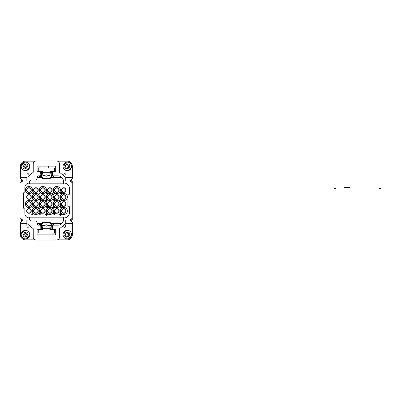 <?xml version="1.0" encoding="UTF-8"?>
<svg xmlns="http://www.w3.org/2000/svg" width="401" height="401" viewBox="0 0 401 401"><rect width="100%" height="100%" fill="white"/><g stroke="black" fill="none" stroke-linecap="round" stroke-linejoin="round"><path stroke-width="0.6" d="M39.418 175.864L39.418 176.846L40.656 177.102L40.656 175.242L40.195 175.242L41.433 175.242L41.509 174.58L41.433 177.102L51.353 177.102L51.278 174.58L51.353 175.242L52.591 175.242L52.125 175.242L52.591 175.242L52.125 175.242L52.125 177.102L51.428 177.102L51.428 175.242M22.702 220.024L20.05 220.024L20.05 217.833L22.702 220.024L27.022 220.024L27.022 223.588L33.223 228.7L33.223 236.916A3.098 3.098 0 0 0 36.321 240.014L56.466 240.014A3.098 3.098 0 0 0 59.564 236.916L59.564 228.7L65.759 223.588L65.759 220.024L72.731 220.024L72.731 183.167L70.08 180.976L65.759 180.976L65.759 177.412L59.564 172.3L59.564 164.084A3.098 3.098 0 0 0 56.466 160.986L36.321 160.986A3.098 3.098 0 0 0 33.223 164.084L33.223 172.3L27.022 177.412L27.022 180.976L22.702 180.976L20.05 183.167L20.05 180.976L22.702 180.976M21.453 220.024L21.534 221.277M55.689 171.678L55.689 166.099L55.689 171.678L52.591 171.678L52.591 175.864L58.015 175.864A5.424 5.424 0 0 1 63.438 181.287L63.438 183.067L64.055 183.067A5.424 5.424 0 0 1 69.478 188.49L69.478 194.224L67.929 194.224L67.929 206.776L69.478 206.776L69.478 212.51A5.424 5.424 0 0 1 64.055 217.933L63.438 217.933L63.438 217.157L29.348 217.157L29.348 217.933A4.491 4.491 0 0 1 24.852 213.437L24.852 208.169L23.303 208.169L23.303 192.831L24.852 192.831L24.852 187.563A4.491 4.491 0 0 1 29.348 183.067L29.348 183.843L63.438 183.843L63.438 183.067M26.947 197.011A2.015 2.015 0 0 1 28.962 195.001A2.015 2.015 0 0 1 30.972 197.011A2.015 2.015 0 0 1 28.962 199.026A2.015 2.015 0 0 1 26.947 197.011M28.962 194.691A2.326 2.326 0 0 0 26.947 198.174A2.326 2.326 0 0 0 30.972 198.174A2.326 2.326 0 0 0 28.962 194.691M26.947 210.961A2.015 2.015 0 0 1 28.962 208.946A2.015 2.015 0 0 1 30.972 210.961A2.015 2.015 0 0 1 28.962 212.976A2.015 2.015 0 0 1 26.947 210.961M28.962 208.635A2.326 2.326 0 0 0 26.947 212.119A2.326 2.326 0 0 0 30.972 212.119A2.326 2.326 0 0 0 28.962 208.635M33.92 190.039A2.015 2.015 0 0 1 35.935 188.024A2.015 2.015 0 0 1 37.945 190.039A2.015 2.015 0 0 1 35.935 192.054A2.015 2.015 0 0 1 33.92 190.039M35.935 187.718A2.326 2.326 0 0 0 33.92 191.202A2.326 2.326 0 0 0 37.945 191.202A2.326 2.326 0 0 0 35.935 187.718M33.92 203.989A2.015 2.015 0 0 1 35.935 201.974A2.015 2.015 0 0 1 37.945 203.989A2.015 2.015 0 0 1 35.935 205.999A2.015 2.015 0 0 1 33.92 203.989M35.935 201.663A2.326 2.326 0 0 0 33.92 205.147A2.326 2.326 0 0 0 37.945 205.147A2.326 2.326 0 0 0 35.935 201.663M40.892 197.011A2.015 2.015 0 0 1 42.907 195.001A2.015 2.015 0 0 1 44.922 197.011A2.015 2.015 0 0 1 42.907 199.026A2.015 2.015 0 0 1 40.892 197.011M42.907 194.691A2.326 2.326 0 0 0 40.892 198.174A2.326 2.326 0 0 0 44.917 198.174A2.326 2.326 0 0 0 42.907 194.691M40.892 210.961A2.015 2.015 0 0 1 42.907 208.946A2.015 2.015 0 0 1 44.922 210.961A2.015 2.015 0 0 1 42.907 212.976A2.015 2.015 0 0 1 40.892 210.961M42.907 208.635A2.326 2.326 0 0 0 40.892 212.119A2.326 2.326 0 0 0 44.917 212.119A2.326 2.326 0 0 0 42.907 208.635M47.864 190.039A2.015 2.015 0 0 1 49.879 188.024A2.015 2.015 0 0 1 51.894 190.039A2.015 2.015 0 0 1 49.879 192.054A2.015 2.015 0 0 1 47.864 190.039M49.879 187.718A2.326 2.326 0 0 0 47.864 191.202A2.326 2.326 0 0 0 51.889 191.202A2.326 2.326 0 0 0 49.879 187.718M47.864 203.989A2.015 2.015 0 0 1 49.879 201.974A2.015 2.015 0 0 1 51.894 203.989A2.015 2.015 0 0 1 49.879 205.999A2.015 2.015 0 0 1 47.864 203.989M49.879 201.663A2.326 2.326 0 0 0 47.864 205.147A2.326 2.326 0 0 0 51.889 205.147A2.326 2.326 0 0 0 49.879 201.663M54.837 197.011A2.015 2.015 0 0 1 56.852 195.001A2.015 2.015 0 0 1 58.867 197.011A2.015 2.015 0 0 1 56.852 199.026A2.015 2.015 0 0 1 54.837 197.011M56.852 194.691A2.326 2.326 0 0 0 54.837 198.174A2.326 2.326 0 0 0 58.862 198.174A2.326 2.326 0 0 0 56.852 194.691M54.837 210.961A2.015 2.015 0 0 1 56.852 208.946A2.015 2.015 0 0 1 58.867 210.961A2.015 2.015 0 0 1 56.852 212.976A2.015 2.015 0 0 1 54.837 210.961M56.852 208.635A2.326 2.326 0 0 0 54.837 212.119A2.326 2.326 0 0 0 58.862 212.119A2.326 2.326 0 0 0 56.852 208.635M61.809 190.039A2.015 2.015 0 0 1 63.824 188.024A2.015 2.015 0 0 1 65.839 190.039A2.015 2.015 0 0 1 63.824 192.054A2.015 2.015 0 0 1 61.809 190.039M63.824 187.718A2.326 2.326 0 0 0 61.809 191.202A2.326 2.326 0 0 0 65.839 191.202A2.326 2.326 0 0 0 63.824 187.718M61.809 203.989A2.015 2.015 0 0 1 63.824 201.974A2.015 2.015 0 0 1 65.839 203.989A2.015 2.015 0 0 1 63.824 205.999A2.015 2.015 0 0 1 61.809 203.989M63.824 201.663A2.326 2.326 0 0 0 61.809 205.147A2.326 2.326 0 0 0 65.839 205.147A2.326 2.326 0 0 0 63.824 201.663M61.809 210.961A2.015 2.015 0 0 1 63.824 208.946A2.015 2.015 0 0 1 65.839 210.961A2.015 2.015 0 0 1 63.824 212.976A2.015 2.015 0 0 1 61.809 210.961M63.824 208.635A2.326 2.326 0 0 1 65.839 212.119A2.326 2.326 0 0 1 61.809 212.119A2.326 2.326 0 0 1 63.824 208.635M63.824 207.397A3.564 3.564 0 0 0 60.736 212.741A3.564 3.564 0 0 0 66.912 212.741A3.564 3.564 0 0 0 63.824 207.397M54.837 203.989A2.015 2.015 0 0 1 56.852 201.974A2.015 2.015 0 0 1 58.867 203.989A2.015 2.015 0 0 1 56.852 205.999A2.015 2.015 0 0 1 54.837 203.989M56.852 201.663A2.326 2.326 0 0 1 58.862 205.147A2.326 2.326 0 0 1 54.837 205.147A2.326 2.326 0 0 1 56.852 201.663M56.852 200.425A3.564 3.564 0 0 0 53.764 205.768A3.564 3.564 0 0 0 59.939 205.768A3.564 3.564 0 0 0 56.852 200.425M47.864 210.961A2.015 2.015 0 0 1 49.879 208.946A2.015 2.015 0 0 1 51.894 210.961A2.015 2.015 0 0 1 49.879 212.976A2.015 2.015 0 0 1 47.864 210.961M49.879 208.635A2.326 2.326 0 0 1 51.889 212.119A2.326 2.326 0 0 1 47.864 212.119A2.326 2.326 0 0 1 49.879 208.635M49.879 207.397A3.564 3.564 0 0 0 46.792 212.741A3.564 3.564 0 0 0 52.967 212.741A3.564 3.564 0 0 0 49.879 207.397M40.892 203.989A2.015 2.015 0 0 1 42.907 201.974A2.015 2.015 0 0 1 44.922 203.989A2.015 2.015 0 0 1 42.907 205.999A2.015 2.015 0 0 1 40.892 203.989M42.907 201.663A2.326 2.326 0 0 1 44.917 205.147A2.326 2.326 0 0 1 40.892 205.147A2.326 2.326 0 0 1 42.907 201.663M42.907 200.425A3.564 3.564 0 0 0 39.819 205.768A3.564 3.564 0 0 0 45.99 205.768A3.564 3.564 0 0 0 42.907 200.425M33.92 210.961A2.015 2.015 0 0 1 35.935 208.946A2.015 2.015 0 0 1 37.945 210.961A2.015 2.015 0 0 1 35.935 212.976A2.015 2.015 0 0 1 33.92 210.961M35.935 208.635A2.326 2.326 0 0 1 37.945 212.119A2.326 2.326 0 0 1 33.92 212.119A2.326 2.326 0 0 1 35.935 208.635M35.935 207.397A3.564 3.564 0 0 0 32.847 212.741A3.564 3.564 0 0 0 39.017 212.741A3.564 3.564 0 0 0 35.935 207.397M26.947 203.989A2.015 2.015 0 0 1 28.962 201.974A2.015 2.015 0 0 1 30.972 203.989A2.015 2.015 0 0 1 28.962 205.999A2.015 2.015 0 0 1 26.947 203.989M28.962 201.663A2.326 2.326 0 0 1 30.972 205.147A2.326 2.326 0 0 1 26.947 205.147A2.326 2.326 0 0 1 28.962 201.663M28.962 200.425A3.564 3.564 0 0 0 25.875 205.768A3.564 3.564 0 0 0 32.045 205.768A3.564 3.564 0 0 0 28.962 200.425M26.947 190.039A2.015 2.015 0 0 1 28.962 188.024A2.015 2.015 0 0 1 30.972 190.039A2.015 2.015 0 0 1 28.962 192.054A2.015 2.015 0 0 1 26.947 190.039M28.962 187.718A2.326 2.326 0 0 1 30.972 191.202A2.326 2.326 0 0 1 26.947 191.202A2.326 2.326 0 0 1 28.962 187.718M28.962 186.475A3.564 3.564 0 0 0 25.875 191.823A3.564 3.564 0 0 0 32.045 191.823A3.564 3.564 0 0 0 28.962 186.475M33.92 197.011A2.015 2.015 0 0 1 35.935 195.001A2.015 2.015 0 0 1 37.945 197.011A2.015 2.015 0 0 1 35.935 199.026A2.015 2.015 0 0 1 33.92 197.011M35.935 194.691A2.326 2.326 0 0 1 37.945 198.174A2.326 2.326 0 0 1 33.92 198.174A2.326 2.326 0 0 1 35.935 194.691M35.935 193.447A3.564 3.564 0 0 0 32.847 198.796A3.564 3.564 0 0 0 39.017 198.796A3.564 3.564 0 0 0 35.935 193.447M40.892 190.039A2.015 2.015 0 0 1 42.907 188.024A2.015 2.015 0 0 1 44.922 190.039A2.015 2.015 0 0 1 42.907 192.054A2.015 2.015 0 0 1 40.892 190.039M42.907 187.718A2.326 2.326 0 0 1 44.917 191.202A2.326 2.326 0 0 1 40.892 191.202A2.326 2.326 0 0 1 42.907 187.718M42.907 186.475A3.564 3.564 0 0 0 39.819 191.823A3.564 3.564 0 0 0 45.99 191.823A3.564 3.564 0 0 0 42.907 186.475M47.864 197.011A2.015 2.015 0 0 1 49.879 195.001A2.015 2.015 0 0 1 51.894 197.011A2.015 2.015 0 0 1 49.879 199.026A2.015 2.015 0 0 1 47.864 197.011M49.879 194.691A2.326 2.326 0 0 1 51.889 198.174A2.326 2.326 0 0 1 47.864 198.174A2.326 2.326 0 0 1 49.879 194.691M49.879 193.447A3.564 3.564 0 0 0 46.792 198.796A3.564 3.564 0 0 0 52.967 198.796A3.564 3.564 0 0 0 49.879 193.447M54.837 190.039A2.015 2.015 0 0 1 56.852 188.024A2.015 2.015 0 0 1 58.867 190.039A2.015 2.015 0 0 1 56.852 192.054A2.015 2.015 0 0 1 54.837 190.039M56.852 187.718A2.326 2.326 0 0 1 58.862 191.202A2.326 2.326 0 0 1 54.837 191.202A2.326 2.326 0 0 1 56.852 187.718M56.852 186.475A3.564 3.564 0 0 0 53.764 191.823A3.564 3.564 0 0 0 59.939 191.823A3.564 3.564 0 0 0 56.852 186.475M61.809 197.011A2.015 2.015 0 0 1 63.824 195.001A2.015 2.015 0 0 1 65.839 197.011A2.015 2.015 0 0 1 63.824 199.026A2.015 2.015 0 0 1 61.809 197.011M63.824 194.691A2.326 2.326 0 0 1 65.839 198.174A2.326 2.326 0 0 1 61.809 198.174A2.326 2.326 0 0 1 63.824 194.691M63.824 193.447A3.564 3.564 0 0 0 60.736 198.796A3.564 3.564 0 0 0 66.912 198.796A3.564 3.564 0 0 0 63.824 193.447M71.328 220.024L71.248 221.277M63.438 217.933L63.438 219.713A5.424 5.424 0 0 1 58.015 225.136L52.591 225.136L52.591 229.322L55.689 229.322L55.689 234.901L55.689 229.322M61.809 223.588L50.265 223.588L50.265 222.349L42.516 222.349L42.516 223.588L37.093 223.588L37.093 222.58A1.549 1.549 0 0 0 35.544 221.031L31.669 221.031A2.326 2.326 0 0 1 29.348 218.705L29.348 217.933M37.093 229.322L37.093 234.901L37.093 229.322L40.195 229.322L40.195 225.136L38.646 225.136A1.549 1.549 0 0 1 37.093 223.588M55.689 234.901L37.093 234.901M29.348 183.067L29.348 182.295A2.326 2.326 0 0 1 31.669 179.969L35.544 179.969A1.549 1.549 0 0 0 37.093 178.42L37.093 177.412A1.549 1.549 0 0 1 38.646 175.864L40.195 175.864L40.195 171.678L37.093 171.678L37.093 166.099L37.093 171.678M44.07 167.879L44.07 166.099M21.534 179.723L21.453 180.976M37.093 177.412L42.516 177.412L42.516 178.651L50.265 178.651L50.265 177.412L61.809 177.412M72.731 183.167L72.731 180.976L70.08 180.976M71.248 179.723L71.328 180.976M48.716 166.099L48.716 167.879M37.093 166.099L55.689 166.099M20.05 183.167L20.05 217.833M70.08 220.024L72.731 217.833M65.914 180.976L65.914 174.776L65.604 174.019L72.345 174.019L72.345 166.255A5.113 5.113 19.8 0 0 67.233 161.142L57.473 161.142M69.789 180.976L72.345 178.781L72.345 177.332L65.914 177.332M61.629 174.004L64.07 174.004L63.744 174.776L64.07 174.004A1.083 1.083 -160.2 0 1 65.604 174.019M40.967 172.61L41.659 172.61L40.967 172.61L40.967 171.608M51.122 172.61L52.591 172.61M41.659 172.61L40.195 172.61M38.491 177.102L39.418 177.102L39.418 177.412L39.418 177.102L53.363 177.102L53.363 175.864L53.363 176.846L53.363 175.864L53.363 176.846L52.125 177.102L61.463 177.102L52.125 177.102M52.591 175.242L52.591 173.367L51.158 173.082M41.624 173.082L40.215 173.362M37.128 177.102L41.358 177.102L41.358 175.242M42.306 171.608L42.907 175.312L42.581 171.608M54.526 168.059L38.255 167.879L54.526 168.059L54.526 171.608L49.879 171.608L49.879 175.543L48.02 175.538A2.326 2.326 0 0 1 44.767 175.543L42.907 175.543L42.907 171.608L38.255 171.608L38.255 168.059M42.907 172.565L42.907 173.683M49.879 173.593L50.2 171.608M49.879 175.312L50.481 171.608M44.867 175.317L46.391 174.836L47.914 175.317M41.509 175.648L41.819 171.608M50.962 171.608L51.278 175.648M51.047 171.608L51.278 174.58M41.739 171.608L41.509 174.58M42.907 178.651L42.907 177.102L49.879 177.102L49.879 178.651M20.436 177.332L20.436 174.019L27.178 174.019L26.867 177.332L20.436 177.332L20.436 178.781L22.992 180.976M26.867 177.332L26.867 180.976M35.313 161.157L25.549 161.142A5.113 5.113 19.8 0 0 20.436 166.255L20.436 174.019M27.178 174.019A1.083 1.083 -160.2 0 1 28.712 174.004L29.037 175.748L28.712 174.004L31.153 174.004M54.295 177.102L53.363 177.102L53.363 177.412M72.345 174.019L72.345 177.332M63.744 174.776L63.744 175.748M57.468 239.858L67.233 239.858A5.113 5.113 0 0 0 72.345 234.745L72.345 226.981L65.609 226.981A1.083 1.083 0 0 1 64.832 227.307A1.083 1.083 -82.3 0 1 64.07 226.996L63.744 226.224L64.07 226.996L61.629 226.996M31.153 226.996L28.717 226.996L29.037 226.224L28.712 226.996A1.083 1.083 0 0 1 27.178 226.981L20.436 226.981L20.436 234.745A5.113 5.113 0 0 0 25.549 239.858L35.318 239.858M65.604 226.981L65.914 223.668L72.345 223.668L72.345 222.219L69.789 220.024M65.914 223.668L65.914 220.024M41.739 229.392L41.358 223.898L51.428 223.898L50.962 229.392M53.363 223.588L53.363 225.136L53.363 224.154L51.428 223.898L51.278 225.352L47.904 225.352M49.879 227.407L50.2 229.392M50.481 229.392L49.879 225.688M38.255 232.941L54.526 233.121L38.255 232.941L38.255 229.392L42.907 229.392L42.907 225.457L44.762 225.462A2.326 2.326 0 0 1 48.02 225.457L49.879 225.457L49.879 229.392L54.526 229.392L54.526 232.941M42.902 227.407L42.581 229.392M42.907 225.688L42.306 229.392M47.914 225.683L46.391 226.164L44.867 225.683M51.047 229.392L51.278 226.42M41.819 229.392L41.509 226.42M44.882 225.352L41.509 225.352L41.358 223.898L39.418 224.154L39.418 223.588M53.363 225.136L53.363 223.898L42.907 223.898L42.907 222.349M72.345 223.668L72.345 226.981M29.037 226.224L29.037 225.758M39.418 225.136L39.418 223.898L38.491 223.898M54.295 223.898L53.363 223.898M63.744 225.758L63.744 226.224M51.428 225.758L52.591 225.758M52.125 225.758L52.125 223.898L61.463 223.898M37.128 223.898L40.656 223.898L40.656 225.758L41.358 225.758M40.195 225.758L40.656 225.758M26.867 220.024L26.867 226.224L27.178 226.981M22.992 220.024L20.436 222.219L20.436 223.668L26.867 223.668M20.436 226.981L20.436 223.668M24.045 164.104A2.712 2.712 -160.2 0 1 24.646 163.829L25.037 164.686A1.779 1.779 19.8 0 0 23.749 165.974L22.892 165.583A2.712 2.712 -160.2 0 1 23.168 164.981L22.055 163.869A4.261 4.261 -160.2 0 1 22.932 162.991L24.672 164.731A1.86 1.86 19.8 0 0 23.794 165.608M25.037 164.686L25.474 165.202L26.301 163.829A2.712 2.712 -160.2 0 1 28.055 165.583L27.228 166.41L28.055 167.237A2.712 2.712 -160.2 0 1 27.779 167.839L28.892 168.951L27.779 167.839M28.055 165.583L27.198 165.974A1.779 1.779 19.5 0 0 25.91 164.686M27.198 165.974L26.687 166.41L28.055 167.237M24.672 164.731L22.932 162.991A4.261 4.261 19.8 0 1 28.892 168.951A4.261 4.261 -160.2 0 1 28.015 169.829L26.902 168.716A2.712 2.712 -160.2 0 1 26.301 168.991L25.91 168.134A1.779 1.779 19.8 0 0 27.198 166.846M25.91 168.134L25.474 167.623L24.646 168.991A2.712 2.712 -160.2 0 1 22.892 167.237L23.719 166.41L22.892 165.583M22.892 167.237L23.749 166.846A1.779 1.779 19.8 0 0 25.037 168.134M23.749 166.846L24.26 166.41L23.749 165.974M26.687 166.41L27.228 166.41M24.646 163.829L25.474 164.656L26.301 163.829M25.474 164.656L25.474 165.202M24.26 166.41L23.719 166.41M26.301 168.991L25.474 168.164L24.646 168.991M25.474 168.164L25.474 167.623M26.276 168.089A1.86 1.86 19.8 0 0 27.153 167.212M22.055 163.869A4.261 4.261 19.8 0 0 28.015 169.829M26.276 236.269L26.902 236.896A2.712 2.712 0 0 1 26.301 237.171L25.91 236.314A1.779 1.779 0 0 0 27.198 235.026L28.055 235.417A2.712 2.712 0 0 1 27.779 236.019L28.892 237.131A4.261 4.261 0 0 1 28.015 238.009L26.276 236.269A1.86 1.86 0 0 0 27.153 235.392M25.91 236.314L25.474 235.798L24.646 237.171A2.712 2.712 0 0 1 22.892 235.417L23.719 234.59L22.892 233.763A2.712 2.712 0 0 1 23.168 233.161L22.055 232.049A4.261 4.261 0 0 1 22.932 231.171L24.672 232.911A1.86 1.86 0 0 0 23.794 233.788M22.892 235.417L23.749 235.026A1.779 1.779 77.2 0 0 25.037 236.314M23.749 235.026L24.26 234.59L22.892 233.763M24.672 232.911L24.045 232.284A2.712 2.712 0 0 1 24.646 232.009L25.037 232.866A1.779 1.779 0 0 0 23.749 234.154M25.037 232.866L25.474 233.377L26.301 232.009A2.712 2.712 0 0 1 28.055 233.763L27.228 234.59L28.055 235.417M28.055 233.763L27.198 234.154A1.779 1.779 0 0 0 25.91 232.866M27.198 234.154L26.687 234.59L27.198 235.026M24.26 234.59L23.719 234.59M26.301 237.171L25.474 236.344L24.646 237.171M25.474 236.344L25.474 235.798M26.687 234.59L27.228 234.59M24.646 232.009L25.474 232.836L26.301 232.009M25.474 232.836L25.474 233.377M22.055 232.049A4.261 4.261 0 0 0 28.015 238.009M28.892 237.131A4.261 4.261 0 0 0 22.932 231.171M68.115 236.269L68.736 236.896A2.712 2.712 0 0 1 68.14 237.171L67.749 236.314A1.779 1.779 0 0 0 69.032 235.026L69.894 235.417A2.712 2.712 0 0 1 69.614 236.019L70.731 237.131A4.261 4.261 0 0 1 69.854 238.009L68.115 236.269A1.86 1.86 0 0 0 68.992 235.392M67.749 236.314L67.308 235.798L66.481 237.171A2.712 2.712 0 0 1 64.726 235.417L65.558 234.59L64.726 233.763A2.712 2.712 0 0 1 65.007 233.161L63.889 232.049A4.261 4.261 0 0 1 64.767 231.171L66.506 232.911A1.86 1.86 0 0 0 65.629 233.788M64.726 235.417L65.589 235.026A1.779 1.779 77.2 0 0 66.872 236.314M65.589 235.026L66.1 234.59L64.726 233.763M66.506 232.911L65.884 232.284A2.712 2.712 0 0 1 66.481 232.009L66.872 232.866A1.779 1.779 0 0 0 65.589 234.154M66.872 232.866L67.308 233.377L68.14 232.009A2.712 2.712 0 0 1 69.894 233.763L69.062 234.59L69.894 235.417M69.894 233.763L69.032 234.154A1.779 1.779 0 0 0 67.749 232.866M69.032 234.154L68.521 234.59L69.032 235.026M66.1 234.59L65.558 234.59M68.14 237.171L67.308 236.344L66.481 237.171M67.308 236.344L67.308 235.798M68.521 234.59L69.062 234.59M66.481 232.009L67.308 232.836L68.14 232.009M67.308 232.836L67.308 233.377M63.889 232.049A4.261 4.261 0 0 0 69.854 238.009M70.731 237.131A4.261 4.261 0 0 0 64.767 231.171M65.884 164.104A2.712 2.712 -160.2 0 1 66.481 163.829L66.872 164.686A1.779 1.779 19.8 0 0 65.589 165.974L64.726 165.583A2.712 2.712 -160.2 0 1 65.007 164.981L63.889 163.869A4.261 4.261 -160.2 0 1 64.767 162.991L66.506 164.731A1.86 1.86 19.8 0 0 65.629 165.608M66.872 164.686L67.308 165.202L68.14 163.829A2.712 2.712 -160.2 0 1 69.894 165.583L69.062 166.41L69.894 167.237A2.712 2.712 -160.2 0 1 69.614 167.839L70.731 168.951L69.614 167.839M69.894 165.583L69.032 165.974A1.779 1.779 19.5 0 0 67.749 164.686M69.032 165.974L68.521 166.41L69.894 167.237M66.506 164.731L64.767 162.991A4.261 4.261 19.8 0 1 70.731 168.951A4.261 4.261 -160.2 0 1 69.854 169.829L68.736 168.716A2.712 2.712 -160.2 0 1 68.14 168.991L67.749 168.134A1.779 1.779 19.8 0 0 69.032 166.846M67.749 168.134L67.308 167.623L66.481 168.991A2.712 2.712 -160.2 0 1 64.726 167.237L65.558 166.41L64.726 165.583M64.726 167.237L65.589 166.846A1.779 1.779 19.8 0 0 66.872 168.134M65.589 166.846L66.1 166.41L65.589 165.974M68.521 166.41L69.062 166.41M66.481 163.829L67.308 164.656L68.14 163.829M67.308 164.656L67.308 165.202M66.1 166.41L65.558 166.41M68.14 168.991L67.308 168.164L66.481 168.991M67.308 168.164L67.308 167.623M68.115 168.089A1.86 1.86 19.8 0 0 68.992 167.212M63.889 163.869A4.261 4.261 19.8 0 0 69.854 169.829M335.938 188.335L333.998 188.335M380.95 188.335L379.015 188.335L380.95 188.335M31.759 214.445L32.787 213.618L33.273 214.104L32.105 215.272L31.759 215.131L31.759 214.445M31.759 200.5L32.737 199.833L33.268 199.954L32.381 200.164L32.727 200.706L32.105 201.327L31.759 201.187L31.759 200.5M32.311 214.991L32.531 214.65L32.24 214.36L31.814 214.786L32.311 214.991M32.311 201.046L32.531 200.706L32.24 200.294L31.814 200.841L32.311 201.046M32.391 193.036L32.872 193.392L33.213 193.172L32.937 192.35L33.489 191.803L34.105 192.28L33.554 192.009L33.143 192.42L33.494 192.966L33.213 193.447L32.526 193.447L32.391 193.036M32.546 207.237L33.95 206.345L33.489 205.748L34.175 206.43M34.155 206.445L33.554 207.046L32.526 207.252M38.531 207.813L39.599 206.746L39.213 206.58L39.899 206.58L38.531 207.813M39.483 193.863L39.283 192.981L40.105 192.841L40.245 193.187L39.694 193.939L38.596 193.939L39.483 193.863M39.158 213.883L40.225 212.816L39.844 212.65L40.526 212.65L39.158 213.883M39.158 199.939L40.225 198.871L39.844 198.706L40.526 198.706L39.158 199.939M39.213 208.5L40.28 207.432L39.899 207.267L40.581 207.267L39.213 208.5M39.418 193.528L39.624 193.733L39.965 192.981L39.418 193.117L39.418 193.528M39.619 214.269L41.077 213.883L41.077 213.472L40.596 213.267L41.213 213.337L41.213 214.019L39.829 214.42L40.255 214.981L39.619 214.269M45.298 200.635L46.366 199.568L45.98 199.402L46.666 199.402L45.298 200.635M45.363 214.65L46.431 213.583L46.05 213.417L46.737 213.417L45.363 214.65M46.05 214.791L47.022 214.124L47.554 214.239L46.671 214.45L47.017 214.996L46.391 215.618L45.904 215.131L46.05 214.791M46 200.756L47.348 200.224M47.328 200.244L46.21 200.866L46.531 201.187L46.872 200.981L46.802 201.598L46.185 201.663L46.391 201.322L45.98 200.776M46.596 215.337L46.822 214.991L46.531 214.58L46.1 215.131L46.596 215.337M46.13 206.911L47.198 205.843L46.817 205.678L47.503 205.678L46.13 206.911M46.13 192.966L47.198 191.899L46.817 191.733L47.503 191.733L46.13 192.966M46.681 207.322L47.158 207.683L47.503 207.457L47.228 206.635L47.774 206.089L48.391 206.57L47.844 206.294L47.433 206.705L47.779 207.257L47.503 207.733L46.817 207.733L46.681 207.322M46.681 193.377L47.363 193.653L47.363 192.831L47.844 193.051L48.135 192.761L47.774 192.144L48.185 192.42L48.185 193.102L47.503 193.788L46.817 193.788L46.681 193.377M52.336 207.678L53.403 206.61L53.022 206.445L53.709 206.445L52.336 207.678M52.336 193.733L53.403 192.665L53.022 192.5L53.709 192.5L52.336 193.733M52.747 213.447L54.2 213.061L54.2 212.65L53.719 212.445L54.336 212.515L54.336 213.202L52.952 213.598L53.378 214.159L52.747 213.447M53.769 208.154L53.428 207.608L54.05 206.986L54.536 207.472L54.396 207.813L53.98 208.224L52.857 208.294L53.769 208.154M54.651 193.608L53.022 194.555L54.441 193.508L53.98 192.911L54.666 193.593M53.102 199.939L54.17 198.871L53.789 198.706L54.476 198.706L53.102 199.939M53.709 207.813L53.914 208.019L54.255 207.267L53.709 207.402L53.709 207.813M53.789 200.074L54.817 199.247L55.303 199.733L54.13 200.901L53.789 200.761L53.789 200.074M54.336 200.625L54.561 200.279L54.27 199.989L53.839 200.42L54.336 200.625M58.882 214.144L60.335 213.763L60.335 213.352L59.859 213.147L60.476 213.212L60.476 213.898L59.092 214.294L59.513 214.856L58.882 214.144M58.952 200.264L60.406 199.883L60.406 199.472L59.924 199.267L60.541 199.337L60.541 200.019L59.158 200.415L59.584 200.981L58.952 200.264M59.719 206.475L61.173 206.089L61.173 205.678L60.691 205.472L61.308 205.543L61.308 206.224L59.924 206.625L60.35 207.187L59.719 206.475M61.163 192.36L59.804 192.831L60.486 193.377L60.065 192.816L61.448 192.42L61.448 191.733L60.867 191.643L61.393 192.074L61.163 192.36M59.909 201.227L61.363 200.841L61.363 200.43L60.887 200.224L61.503 200.294L61.503 200.981L60.12 201.377L60.541 201.939L59.909 201.227M60.085 214.841L61.433 214.309M61.408 214.324L60.29 214.946L60.611 215.267L60.952 215.061L60.887 215.678L60.27 215.748L60.476 215.402L60.065 214.856M60.762 207.457L61.448 207.733L61.448 206.911L61.924 207.137L62.215 206.841L61.859 206.224L62.27 206.5L62.27 207.187L61.584 207.868L60.897 207.868L60.762 207.457M61.037 193.924L62.105 192.856L61.719 192.691L62.406 192.691L61.037 193.924M347.015 187.563C356.94 187.563 337.091 187.563 347.015 187.563M32.496 214.104L32.787 214.395L33.077 214.104L32.787 213.813L32.496 214.104M39.844 200.761L40.185 199.733L41.213 199.392L40.872 200.42L39.844 200.761M40.04 200.224L39.98 200.625L40.376 200.565L41.077 199.528L40.04 200.224M53.924 214.841L54.27 213.813L55.298 213.472L54.952 214.5L53.924 214.841M54.12 214.309L54.065 214.705L54.461 214.65L55.158 213.613L54.12 214.309M54.526 199.733L54.817 200.024L55.107 199.733L54.817 199.442L54.526 199.733M71.183 219.111L71.183 220.024M21.599 220.024L21.599 219.111M71.183 180.976L71.183 181.889M21.599 181.889L21.599 180.976M53.363 175.864L53.363 176.846M42.907 172.741L49.879 172.741M50.265 178.651L42.516 178.651M49.879 228.259L42.907 228.259M49.879 223.898L49.879 222.349L50.265 222.349M51.814 172.61L51.814 171.608"/></g></svg>
